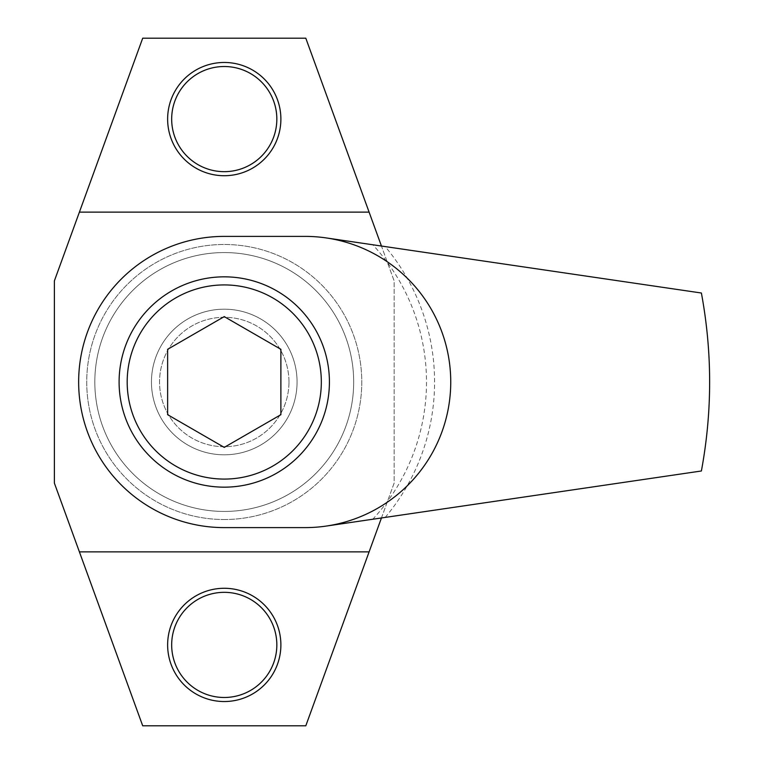 <?xml version="1.0" encoding="UTF-8"?>
<svg xmlns="http://www.w3.org/2000/svg" width="764" height="764" viewBox="0 0 764 764"><rect width="100%" height="100%" fill="white"/><g stroke="black" fill="none" stroke-linecap="round" stroke-linejoin="round"><path stroke-width="0.57" stroke-dasharray="3.82 2.86" d="M119.098 382A105.165 105.165 0 0 0 224.253 487.165A105.165 105.165 0 0 0 329.418 382A105.165 105.165 0 0 0 224.253 276.835A105.165 105.165 0 0 0 119.098 382M353.684 382A129.431 129.431 0 0 0 224.253 252.569A129.431 129.431 0 0 0 94.822 382A129.431 129.431 0 0 1 224.253 252.569A129.431 129.431 0 0 1 353.684 382A129.431 129.431 0 0 1 224.253 511.431A129.431 129.431 0 0 1 94.822 382A129.431 129.431 0 0 0 224.253 511.431A129.431 129.431 0 0 0 353.684 382M151.453 382A72.809 72.809 0 0 0 224.253 454.809A72.809 72.809 0 0 0 297.062 382A72.809 72.809 0 0 0 224.253 309.191A72.809 72.809 0 0 0 151.453 382A72.809 72.809 0 0 0 224.253 454.809A72.809 72.809 0 0 0 297.062 382A72.809 72.809 0 0 0 224.253 309.191A72.809 72.809 0 0 0 151.453 382M372.803 244.767L326.304 237.938A145.609 145.609 0 0 0 305.151 236.391L224.253 236.391A145.609 145.609 0 0 0 78.644 382A145.609 145.609 0 0 0 224.253 527.609L305.151 527.609A145.609 145.609 0 0 0 326.304 526.062L372.803 519.234A202.231 202.231 0 0 0 372.803 244.767L701.39 293.013A485.369 485.369 0 0 1 701.39 470.987L372.803 519.234M385.19 517.419A210.329 210.329 0 0 0 385.19 246.581M224.253 697.484A52.582 52.582 0 0 0 276.835 644.902A52.582 52.582 0 0 0 224.253 592.329A52.582 52.582 0 0 0 171.671 644.902A52.582 52.582 0 0 0 224.253 697.484M224.253 701.533A56.622 56.622 0 0 0 280.885 644.902A56.622 56.622 0 0 0 224.253 588.28A56.622 56.622 0 0 0 167.631 644.902A56.622 56.622 0 0 0 224.253 701.533M224.253 171.671A52.582 52.582 0 0 0 276.835 119.098A52.582 52.582 0 0 0 224.253 66.516A52.582 52.582 0 0 0 171.671 119.098A52.582 52.582 0 0 0 224.253 171.671M224.253 175.72A56.622 56.622 0 0 0 280.885 119.098A56.622 56.622 0 0 0 224.253 62.467A56.622 56.622 0 0 0 167.631 119.098A56.622 56.622 0 0 0 224.253 175.72M224.253 519.52A137.52 137.52 0 0 0 361.773 382A137.52 137.52 0 0 0 224.253 244.48A137.52 137.52 0 0 0 86.733 382A137.52 137.52 0 0 0 224.253 519.52A137.52 137.52 0 0 0 361.773 382A137.52 137.52 0 0 0 224.253 244.48A137.52 137.52 0 0 0 86.733 382A137.52 137.52 0 0 0 224.253 519.52M224.253 511.431A129.431 129.431 0 0 0 353.684 382A129.431 129.431 0 0 0 224.253 252.569A129.431 129.431 0 0 0 94.822 382A129.431 129.431 0 0 0 224.253 511.431A129.431 129.431 0 0 0 353.684 382A129.431 129.431 0 0 0 224.253 252.569A129.431 129.431 0 0 0 94.822 382A129.431 129.431 0 0 0 224.253 511.431M369.107 212.125L79.408 212.125M54.378 483.115L142.706 725.8L305.801 725.8L394.138 483.115L394.138 280.885L305.801 38.2L142.706 38.2L54.378 280.885L54.378 483.115M381.446 517.963L394.138 483.115L394.138 280.885L381.446 246.037M79.408 551.875L369.107 551.875M288.973 382A64.711 64.711 0 0 0 224.253 317.289A64.711 64.711 0 0 0 159.542 382A64.711 64.711 0 0 0 224.253 446.711A64.711 64.711 0 0 0 288.973 382A64.711 64.711 0 0 0 224.253 317.289A64.711 64.711 0 0 0 159.542 382A64.711 64.711 0 0 0 224.253 446.711A64.711 64.711 0 0 0 288.973 382M321.329 382A97.076 97.076 0 0 0 224.253 284.924A97.076 97.076 0 0 0 127.187 382A97.076 97.076 0 0 0 224.253 479.076A97.076 97.076 0 0 0 321.329 382M224.253 316.611L280.885 349.31L280.885 414.69L224.253 447.389L167.631 414.69L167.631 349.31L224.253 316.611"/><path stroke-width="1.15" d="M119.098 382A105.165 105.165 0 0 0 224.253 487.165A105.165 105.165 0 0 0 329.418 382A105.165 105.165 0 0 0 224.253 276.835A105.165 105.165 0 0 0 119.098 382M326.304 237.938A145.609 145.609 0 0 0 305.151 236.391L224.253 236.391A145.609 145.609 0 0 0 78.644 382A145.609 145.609 0 0 0 224.253 527.609L305.151 527.609A145.609 145.609 0 0 0 326.304 526.062L701.39 470.987C712.382 411.662 712.382 352.338 701.39 293.013L326.304 237.938A145.609 145.609 0 0 1 326.304 526.062M224.253 701.533A56.622 56.622 0 0 0 280.885 644.902A56.622 56.622 0 0 0 224.253 588.28A56.622 56.622 0 0 0 167.631 644.902A56.622 56.622 0 0 0 224.253 701.533M224.253 697.484A52.582 52.582 0 0 0 276.835 644.902A52.582 52.582 0 0 0 224.253 592.329A52.582 52.582 0 0 0 171.671 644.902A52.582 52.582 0 0 0 224.253 697.484M224.253 175.72A56.622 56.622 0 0 0 280.885 119.098A56.622 56.622 0 0 0 224.253 62.467A56.622 56.622 0 0 0 167.631 119.098A56.622 56.622 0 0 0 224.253 175.72M224.253 171.671A52.582 52.582 0 0 0 276.835 119.098A52.582 52.582 0 0 0 224.253 66.516A52.582 52.582 0 0 0 171.671 119.098A52.582 52.582 0 0 0 224.253 171.671M381.446 246.037L305.801 38.2L142.706 38.2L54.378 280.885L54.378 483.115L142.706 725.8L305.801 725.8L381.446 517.963M79.408 551.875L369.107 551.875M369.107 212.125L79.408 212.125M321.329 382A97.076 97.076 0 0 0 224.253 284.924A97.076 97.076 0 0 0 127.187 382A97.076 97.076 0 0 0 224.253 479.076A97.076 97.076 0 0 0 321.329 382M224.253 316.611L280.885 349.31L280.885 414.69L224.253 447.389L167.631 414.69L167.631 349.31L224.253 316.611"/></g></svg>
